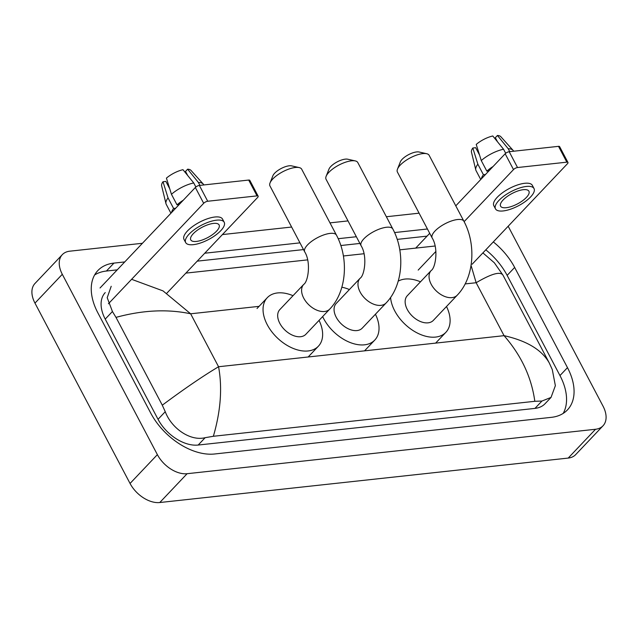 <?xml version="1.0" encoding="UTF-8"?>
<svg xmlns="http://www.w3.org/2000/svg" width="638" height="638" viewBox="0 0 638 638"><rect width="100%" height="100%" fill="white"/><g stroke="black" fill="none" stroke-linecap="round" stroke-linejoin="round"><path stroke-width="0.96" d="M100.038 287.985L195.348 187.484A3.206 1.172 -27.8 0 1 199.375 185.427L207.717 201.249A3.206 1.172 152.2 0 0 203.681 203.299L108.42 303.76M166.805 293.225L257.648 197.429A3.206 1.172 152.2 0 0 258.151 196.185A3.206 1.172 152.2 0 0 257.026 195.882L248.684 180.06L199.375 185.427M248.684 180.06A3.206 1.172 -27.8 0 1 249.817 180.371L258.151 196.185M257.026 195.882L207.717 201.249M213.475 223.412A16.014 5.862 152.2 0 0 197.222 230.31A16.014 5.862 152.2 0 0 190.77 239.888A16.014 5.862 152.2 0 0 196.4 241.427A16.014 5.862 152.2 0 0 212.653 234.521A16.014 5.862 152.2 0 0 219.105 224.951A16.014 5.862 152.2 0 0 213.475 223.412M178.457 205.292L178.154 204.726M169.716 188.712L165.864 181.415L163.001 181.726L168.041 197.908L173.6 208.451L175.482 208.243A18.574 6.803 152.2 0 0 175.011 208.921M224.201 222.263L222.534 219.097A21.78 7.975 152.2 0 0 214.886 217.008A21.78 7.975 152.2 0 0 192.78 226.386A21.78 7.975 152.2 0 0 183.999 239.409L185.674 242.576A21.78 7.975 152.2 0 0 193.322 244.665A21.78 7.975 152.2 0 0 215.429 235.286A21.78 7.975 152.2 0 0 224.201 222.263A21.78 7.975 152.2 0 0 216.553 220.174A21.78 7.975 152.2 0 0 194.446 229.552A21.78 7.975 152.2 0 0 185.674 242.576M173.6 208.451A21.142 7.744 152.2 0 0 171.502 212.621M168.041 197.908A21.142 7.744 152.2 0 0 165.968 203.642A21.142 7.744 152.2 0 0 166.223 204.312L170.928 213.236M203.809 184.948L203.618 184.589A21.142 7.744 152.2 0 0 203.211 184.007A21.142 7.744 152.2 0 0 198.386 182.452L187.62 169.19L185.522 171.407L187.668 175.474M199.925 185.371L198.386 182.452M163.001 181.726A16.66 6.101 152.2 0 0 161.645 185.873L165.968 203.642M203.211 184.007L190.993 170.402A16.66 6.101 152.2 0 0 187.62 169.19M179.749 203.929A18.574 6.803 152.2 0 0 178.903 204.646L177.013 204.846L171.455 194.303L166.422 178.122A16.66 6.101 152.2 0 1 182.97 169.692L193.737 182.954L195.874 187.006M183.258 200.228A21.142 7.744 152.2 0 0 177.013 204.846M193.737 182.954A21.142 7.744 152.2 0 0 171.455 194.303M270.026 182.962L272.889 175.761A11.532 4.219 -27.8 0 1 289.189 165.8A11.532 4.219 -27.8 0 1 291.638 165.872L299.198 167.587A17.936 6.571 152.2 0 0 295.386 167.475A17.936 6.571 152.2 0 0 270.026 182.962A17.936 6.571 152.2 0 0 269.954 185.929L304.701 251.843A17.936 6.571 -27.8 0 1 311.934 241.116A17.936 6.571 -27.8 0 1 330.133 233.388A17.936 6.571 -27.8 0 1 336.433 235.111L301.686 169.198A17.936 6.571 152.2 0 0 299.198 167.587M304.701 251.843C311.177 262.035 308.186 281.709 303.744 284.381L279.827 309.597A17.936 11.34 43.5 0 0 279.819 323.362A17.936 11.34 43.5 0 0 305.857 334.288L329.774 309.071C346.769 291.534 348.922 258.294 336.433 235.111M319.048 320.38A35.234 22.266 -136.5 0 1 318.41 346.187A35.234 22.266 -136.5 0 1 267.258 324.726A35.234 22.266 -136.5 0 1 267.274 297.699A35.234 22.266 -136.5 0 1 293.017 295.689M397.49 169.094L400.345 161.892A11.532 4.219 -27.8 0 1 416.646 151.932A11.532 4.219 -27.8 0 1 419.102 152.004L426.662 153.71A17.936 6.571 152.2 0 0 422.842 153.606A17.936 6.571 152.2 0 0 397.49 169.094A17.936 6.571 152.2 0 0 397.41 172.053L432.165 237.966A17.936 6.571 -27.8 0 1 439.391 227.248A17.936 6.571 -27.8 0 1 457.598 219.52A17.936 6.571 -27.8 0 1 463.898 221.234L429.143 155.321A17.936 6.571 152.2 0 0 426.662 153.71M432.165 237.966C438.633 248.158 435.642 267.84 431.2 270.512L407.291 295.729A17.936 11.34 43.5 0 0 407.283 309.486A17.936 11.34 43.5 0 0 433.322 320.412L457.231 295.195C474.233 277.658 476.387 244.426 463.898 221.234M446.512 306.503A35.234 22.266 -136.5 0 1 445.874 332.318A35.234 22.266 -136.5 0 1 394.723 310.858A35.234 22.266 -136.5 0 1 390.576 297.483M398.208 281.151A35.234 22.266 -136.5 0 1 420.482 281.821M326.13 176.303L328.985 169.102A11.532 4.219 -27.8 0 1 345.286 159.141A11.532 4.219 -27.8 0 1 347.742 159.213L355.302 160.92A17.936 6.571 152.2 0 0 351.482 160.816A17.936 6.571 152.2 0 0 326.13 176.303A17.936 6.571 152.2 0 0 326.058 179.262L361.084 245.702A17.936 6.571 -27.8 0 1 368.309 234.983A17.936 6.571 -27.8 0 1 386.516 227.256A17.936 6.571 -27.8 0 1 392.817 228.97L357.79 162.531A17.936 6.571 152.2 0 0 355.302 160.92M361.084 245.702C367.552 255.894 364.561 275.576 360.119 278.248L336.21 303.465A17.936 11.34 43.5 0 0 336.202 317.222A17.936 11.34 43.5 0 0 362.24 328.147L386.149 302.93C403.152 285.393 405.305 252.162 392.817 228.97M375.431 314.239A35.234 22.266 -136.5 0 1 374.793 340.054A35.234 22.266 -136.5 0 1 323.641 318.593A35.234 22.266 -136.5 0 1 322.645 316.584M341.848 287.212A35.234 22.266 -136.5 0 1 349.401 289.556M415.697 248.11L429.717 233.325M455.779 205.843L505.16 153.766A3.206 1.172 -27.8 0 1 509.196 151.708L517.538 167.531A3.206 1.172 152.2 0 0 513.502 169.588L464.121 221.657M472.16 264.22L567.461 163.711A3.206 1.172 152.2 0 0 567.972 162.475A3.206 1.172 152.2 0 0 566.847 162.164L558.505 146.341L509.196 151.708M558.505 146.341A3.206 1.172 -27.8 0 1 559.63 146.652L567.972 162.475M566.847 162.164L517.538 167.531M435.906 251.412L418.193 270.089M523.296 189.693A16.014 5.862 152.2 0 0 507.043 196.6A16.014 5.862 152.2 0 0 500.591 206.17A16.014 5.862 152.2 0 0 506.213 207.709A16.014 5.862 152.2 0 0 522.466 200.811A16.014 5.862 152.2 0 0 528.918 191.233A16.014 5.862 152.2 0 0 523.296 189.693M488.269 171.574L487.966 171.008M479.529 155.002L475.677 147.697L472.822 148.008L477.854 164.189L483.413 174.732L485.303 174.533A18.574 6.803 152.2 0 0 484.832 175.203M534.022 188.545L532.355 185.379A21.78 7.975 152.2 0 0 524.699 183.289A21.78 7.975 152.2 0 0 502.592 192.676A21.78 7.975 152.2 0 0 493.82 205.699L495.487 208.857A21.78 7.975 152.2 0 0 503.143 210.947A21.78 7.975 152.2 0 0 525.241 201.568A21.78 7.975 152.2 0 0 534.022 188.545A21.78 7.975 152.2 0 0 526.366 186.456A21.78 7.975 152.2 0 0 504.259 195.834A21.78 7.975 152.2 0 0 495.487 208.857M483.413 174.732A21.142 7.744 152.2 0 0 481.323 178.903M477.854 164.189A21.142 7.744 152.2 0 0 475.781 169.923A21.142 7.744 152.2 0 0 476.036 170.593L480.741 179.517M513.622 151.23L513.438 150.879A21.142 7.744 152.2 0 0 513.024 150.289A21.142 7.744 152.2 0 0 508.207 148.734L497.441 135.471L495.335 137.688L497.48 141.756M509.746 151.653L508.207 148.734M472.822 148.008A16.66 6.101 152.2 0 0 471.466 152.155L475.781 169.923M513.024 150.289L500.806 136.684A16.66 6.101 152.2 0 0 497.441 135.471M489.561 170.21A18.574 6.803 152.2 0 0 488.716 170.928L486.834 171.136L481.267 160.585L476.235 144.411A16.66 6.101 152.2 0 1 492.783 135.982L503.549 149.236L505.687 153.287M493.07 166.51A21.142 7.744 152.2 0 0 486.834 171.136M503.549 149.236A21.142 7.744 152.2 0 0 481.267 160.585M508.175 226.235L603.03 406.143A25.624 16.197 -136.5 0 1 603.014 425.801L575.691 454.615A25.624 16.197 -136.5 0 1 568.219 458.076L159.779 502.529A25.624 16.197 -136.5 0 1 130.048 483.46L34.97 303.122A25.624 16.197 -136.5 0 1 34.986 283.463L62.309 254.65A25.624 16.197 -136.5 0 1 69.781 251.189L142.433 243.277M603.014 425.801A25.624 16.197 -136.5 0 1 595.541 429.262L187.109 473.707A25.624 16.197 -136.5 0 1 157.379 454.639L62.301 274.3A25.624 16.197 -136.5 0 1 62.309 254.65M222.423 234.577L291.63 227.04M329.982 222.869L348.013 220.907M386.365 216.737L419.094 213.172M124.745 261.931L113.947 263.103A55.091 34.819 43.5 0 0 97.877 270.544A55.091 34.819 43.5 0 0 97.845 312.811L150.672 412.993A55.091 34.819 43.5 0 0 214.583 453.993L551.384 417.34A55.091 34.819 43.5 0 0 567.453 409.899A55.091 34.819 43.5 0 0 567.477 367.64L514.659 267.45A55.091 34.819 43.5 0 0 493.31 241.906M427.428 228.994L394.571 232.567M356.347 236.73L338.188 238.7M299.972 242.863L204.734 253.222M563.195 413.392A55.091 34.819 43.5 0 0 559.965 375.559L507.138 275.377A55.091 34.819 43.5 0 0 485.797 249.833M117.233 269.858L106.426 271.03A55.091 34.819 43.5 0 0 94.615 274.978M427.045 236.14L397.211 239.386M359.896 243.445L340.828 245.526M303.513 249.586L197.222 261.149M105.238 292.579A34.596 21.867 43.5 0 0 105.222 319.112L158.041 419.302A34.596 21.867 43.5 0 0 198.179 445.045L534.971 408.392A34.596 21.867 43.5 0 0 545.059 403.718L551.025 397.426L541.941 401.039L534.819 401.302C531.51 377.249 521.254 355.374 504.06 335.668C526.892 340.796 541.989 349.927 549.326 363.062L552.285 369.585L555.363 385.679L551.025 397.426M131.611 279.308L163.041 290.904L190.642 313.792C167.587 308.904 142.705 310.1 115.996 317.381L112.424 311.511L107.208 297.675L111.203 286.287M185.865 273.12L307.62 259.873M343.404 255.982L363.995 253.733M399.787 249.841L435.076 246.005M115.996 317.381L162.291 405.186C184.151 388.909 202.908 376.101 218.563 366.738C222.455 387.896 220.716 411.079 213.355 436.28L534.819 401.302M213.355 436.28L205.141 437.692C190.299 441.456 171.494 428.353 165.25 411.701L162.291 405.186M549.23 362.87L503.039 275.265C500.495 271.158 491.531 273.646 476.147 282.73L471.059 265.384M203.681 203.299L195.348 187.484M303.744 284.381A17.936 11.34 43.5 0 0 303.728 298.145A17.936 11.34 43.5 0 0 324.543 311.488A17.936 11.34 43.5 0 0 329.774 309.071M431.2 270.512A17.936 11.34 43.5 0 0 431.192 284.277A17.936 11.34 43.5 0 0 451.999 297.619A17.936 11.34 43.5 0 0 457.231 295.195M360.119 278.248A17.936 11.34 43.5 0 0 360.111 292.005A17.936 11.34 43.5 0 0 380.918 305.355A17.936 11.34 43.5 0 0 386.149 302.93M513.502 169.588L505.16 153.766M259.076 306.352L190.642 313.792L218.563 366.738L504.06 335.668L476.147 282.73L465.15 283.926M595.541 429.262L568.219 458.076M62.301 274.3L34.97 303.122M157.379 454.639L130.048 483.46M187.109 473.707L159.779 502.529M559.965 375.559L567.477 367.64M106.426 271.03L113.947 263.103M507.138 275.377L514.659 267.45M105.222 319.112L112.424 311.511M534.971 408.392L541.941 401.039M198.179 445.045L205.141 437.692M158.041 419.302L165.25 411.701M318.41 346.187L308.17 356.985M267.274 297.699L257.026 308.505M445.874 332.318L435.626 343.116M374.793 340.054L364.545 350.852M502.999 275.193L494.354 262.8L482.894 252.895"/></g></svg>
